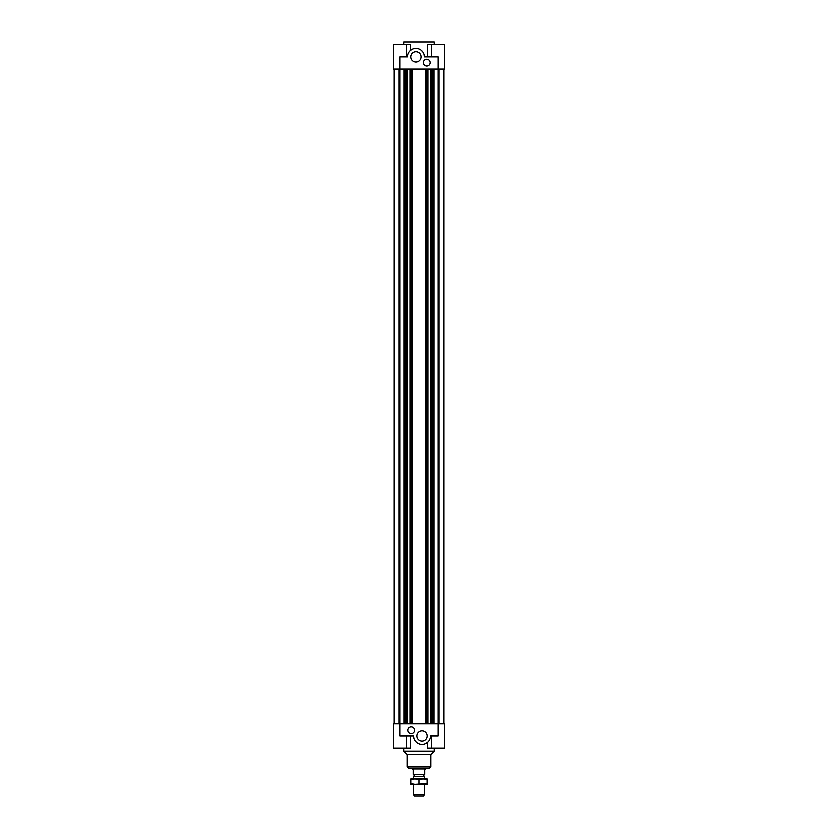 <?xml version="1.0" encoding="UTF-8"?>
<svg xmlns="http://www.w3.org/2000/svg" width="838" height="838" viewBox="0 0 838 838"><rect width="100%" height="100%" fill="white"/><g stroke="black" fill="none" stroke-linecap="round" stroke-linejoin="round"><path stroke-width="1.26" d="M398.909 723.833L398.909 69.093M394.017 69.093L394.017 723.833M406.42 56.858L406.42 44.624L393.169 44.624L393.169 69.093L399.789 69.093L399.789 723.833L393.169 723.833L393.169 748.303L410.274 748.303L410.274 736.068M403.937 723.833L403.937 69.093L403.937 723.833M425.515 69.093L425.515 723.833M412.485 69.093L412.485 723.833M411.123 69.093L411.123 723.833M410.012 69.093L410.012 723.833M407.53 69.093L407.53 723.833M407.059 69.093L407.059 723.833M406.776 69.093L406.776 723.833M405.665 69.093L405.665 723.833M393.965 69.093L393.965 723.833M404.943 69.093L404.943 723.833M443.983 69.093L443.983 723.833M439.091 723.833L439.091 69.093M424.07 54.386L424.437 56.858A8.495 8.495 0 0 0 415.941 48.363A8.495 8.495 0 0 0 407.446 56.858L399.789 56.858L399.789 69.093L438.211 69.093L438.211 723.833L399.789 723.833L399.789 736.068L413.563 736.068A8.495 8.495 0 0 0 422.059 744.563A8.495 8.495 0 0 0 430.554 736.068L438.211 736.068L438.211 723.833L444.831 723.833L444.831 748.303L427.726 748.303L427.726 742.405L425.861 743.662M434.063 723.833L434.063 69.093L434.063 723.833M426.877 69.093L426.877 723.833M427.988 69.093L427.988 723.833M430.47 69.093L430.47 723.833M430.942 69.093L430.942 723.833M431.224 69.093L431.224 723.833M432.335 69.093L432.335 723.833M444.035 69.093L444.035 723.833M433.057 69.093L433.057 723.833M429.538 768.017L408.462 768.017L407.1 766.665L430.9 766.665L429.538 768.017M430.9 766.665L430.9 754.42L407.1 754.42L407.1 766.665M430.9 754.42L434.294 751.026L403.707 751.026L407.1 754.42M416.654 742.625L414.988 740.782M413.93 738.54L413.563 736.068M422.059 741.232A5.164 5.164 0 0 1 417.586 733.48A5.164 5.164 0 0 1 426.532 733.48A5.164 5.164 0 0 1 422.059 741.232M411.186 733.69A3.404 3.404 0 0 1 408.242 728.589A3.404 3.404 0 0 1 414.129 728.589A3.404 3.404 0 0 1 411.186 733.69M403.707 44.624L403.707 41.9L434.294 41.9L434.294 44.624M424.437 56.858L438.211 56.858L438.211 69.093L444.831 69.093L444.831 44.624L427.726 44.624L427.726 56.858M406.42 44.624L410.274 44.624L410.274 50.521L412.139 49.253M421.346 50.301L423.012 52.134M415.941 51.694A5.164 5.164 0 0 1 420.414 59.446A5.164 5.164 0 0 1 411.468 59.446A5.164 5.164 0 0 1 415.941 51.694M426.814 59.236A3.404 3.404 0 0 1 429.758 64.337A3.404 3.404 0 0 1 423.871 64.337A3.404 3.404 0 0 1 426.814 59.236M412.369 768.907L425.631 768.907L424.782 769.588L424.782 774.343L413.218 774.343L413.218 769.588L412.202 768.614L425.798 768.614L425.798 768.017M414.066 774.343L414.066 776.386L423.934 776.386L423.934 774.343M423.934 776.386L414.066 776.386M413.563 794.738L414.349 796.1L423.651 796.1L424.437 794.738L413.563 794.738L413.563 784.337M424.437 794.738L424.437 784.337M424.437 778.9L424.437 776.679M427.16 779.623L423.075 778.9L427.16 778.9L427.16 784.337L423.86 784.337M423.075 784.337L410.84 784.337L410.84 783.614L414.925 784.337L427.16 783.614M419 779.623L414.925 778.9L423.075 778.9L419 779.623L419 783.614M410.84 779.623L410.84 778.9L414.925 778.9L410.84 779.623L410.84 783.614M423.075 778.9L423.86 778.9M431.58 736.068L431.58 748.303M403.707 748.303L403.707 751.026M434.294 748.303L434.294 751.026M406.42 736.068L406.42 748.303M431.58 56.858L431.58 44.624M412.202 768.614L412.202 768.017M413.563 778.9L413.563 776.679"/></g></svg>
